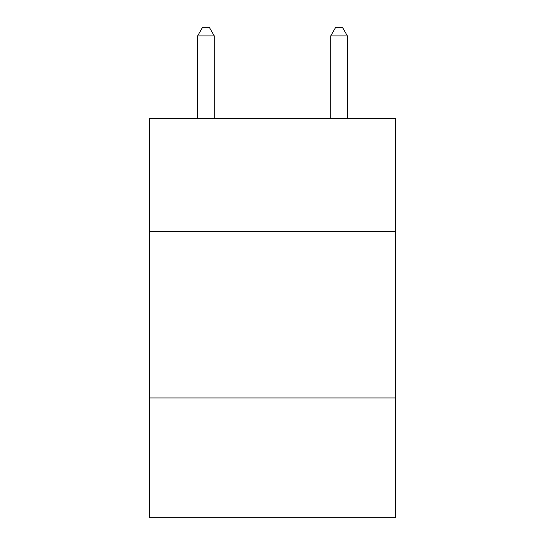 <?xml version="1.0" encoding="UTF-8"?>
<svg xmlns="http://www.w3.org/2000/svg" width="545" height="545" viewBox="0 0 545 545"><rect width="100%" height="100%" fill="white"/><g stroke="black" fill="none" stroke-linecap="round" stroke-linejoin="round"><path stroke-width="0.82" d="M395.622 231.571L395.622 118.428L149.378 118.428L149.378 231.571L395.622 231.571L395.622 517.75L149.378 517.75L149.378 231.571M395.622 397.952L149.378 397.952M214.267 118.428L214.267 35.902L197.624 35.902L197.624 118.428M197.624 35.902L202.617 27.25L209.273 27.25L214.267 35.902M347.376 118.428L347.376 35.902L330.733 35.902L330.733 118.428M330.733 35.902L335.727 27.25L342.383 27.25L347.376 35.902"/></g></svg>
